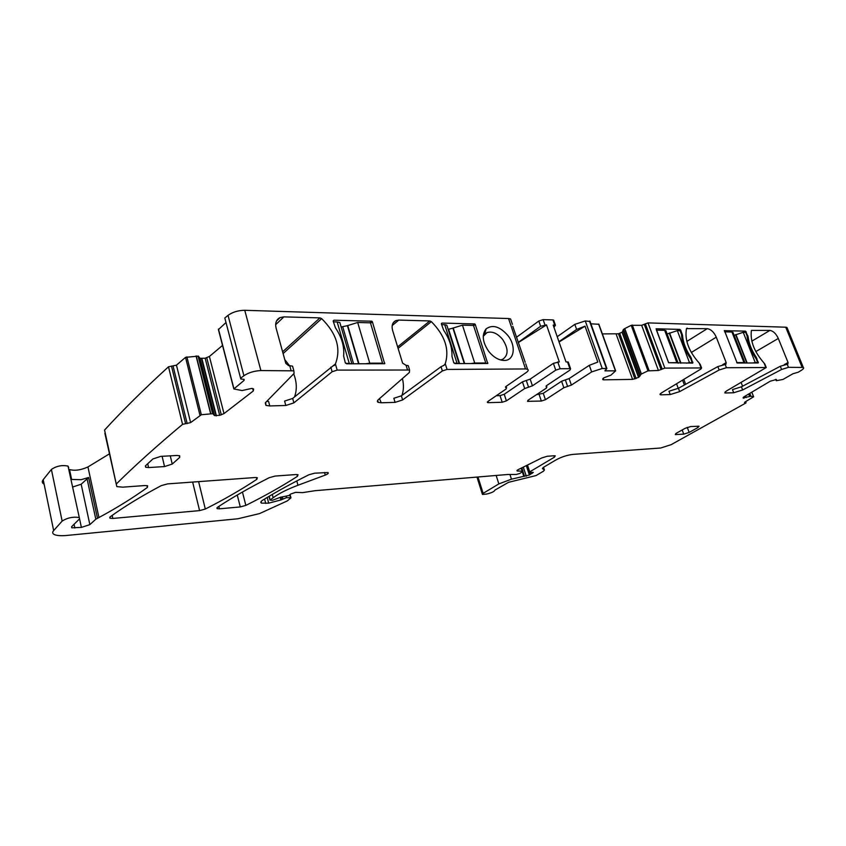 <?xml version="1.0" encoding="UTF-8"?>
<svg xmlns="http://www.w3.org/2000/svg" width="846" height="846" viewBox="0 0 846 846"><rect width="100%" height="100%" fill="white"/><g stroke="black" fill="none" stroke-linecap="round" stroke-linejoin="round"><path stroke-width="1.27" d="M442.363 370.95L441.03 366.709L401.374 395.833L402.622 399.947L442.363 370.95L447.069 369.427L525.535 368.951L508.562 318.54L244.758 310.302C238.16 310.387 232.587 312.079 228.029 315.357L224.814 318.011L225.036 318.836M244.758 310.302L260.896 370.569C254.255 370.876 248.597 372.6 243.912 375.74L240.602 378.247L240.824 378.997L244.145 379.368L244.06 380.414L233.834 388.959L242.104 390.556L251.738 388.409L253.641 389.033L253.314 390.947L252.679 388.515M260.896 370.569L293.858 370.834L294.08 373.424L265.686 402.442L265.951 405.414L265.284 402.918M291.045 370.389L289.744 365.684L288.645 365.684L285.789 363.336L276.092 328.089C274.95 323.045 276.282 319.534 280.079 317.578L283.886 316.88L319.947 317.885L321.66 318.635C336.676 333.514 341.255 348.615 335.407 363.949L292.663 398.455L284.594 401.067L285.8 405.488L293.879 402.876L332.118 371.743L337.173 370.104L409.591 370.019L409.358 372.494L378.511 399.492C377.105 400.782 377.009 401.744 378.247 402.368L377.676 400.422M407.434 369.67L406.101 365.313L402.601 363.146L392.629 330.49C391.381 325.636 392.459 322.337 395.843 320.602L398.773 320.084L429.831 320.951L431.344 321.639C444.964 335.46 449.596 349.483 445.26 363.717L443.981 365.335L441.03 366.709M370.58 323.288L372.377 321.755L371.732 321.205L333.937 320.2L333.187 320.856M372.377 321.755L384.655 363.706L346.606 363.801L345.253 362.68L343.624 355.997C344.481 346.585 341.763 337.205 335.45 327.846L333.229 321.279L333.937 320.2M475.262 324.452L487.74 363.505L454.905 363.59L453.689 362.543L451.976 356.335C452.293 347.6 449.512 338.876 443.642 330.183L441.432 324.071L441.982 323.066L474.68 323.933L475.262 324.452L473.591 325.731M507.812 335.418C499.817 326.45 492.584 324.272 486.09 328.883C481.617 334.762 482.516 342.281 488.766 351.439C493.556 357.287 498.717 360.29 504.258 360.449C514.442 360.692 516.367 345.919 507.812 335.418M508.562 318.54L510.593 318.974L511.164 320.655M516.472 337.268L538.817 321.036L543.132 319.629L552.903 319.925L554.712 325.128L553.178 325.086L565.985 361.908L568.248 362.025L570.595 368.793L569.876 368.676L567.529 361.908M553.834 320.676L552.903 319.925M557.207 336.697L574.815 324.356L576.612 329.432L558.952 341.699M590.085 321.522L585.273 320.941L574.815 324.356M598.883 324.272L590.91 323.828M602.352 333.906L618.479 333.779L622.286 332.129L623.333 329.57L624.634 328.639L631.211 325.329L647.973 370.865L641.279 374.069L624.634 328.639M786.611 329.401L786.96 327.455L785.723 327.201L647.994 322.897L641.659 325.308L631.211 325.329M68.695 467.637L68.018 466.093C61.98 464.888 56.449 466.009 51.395 469.445L43.199 479.682C41.761 481.554 42.067 483.066 44.129 484.208M72.798 486.968L81.174 484.229L88.608 477.493L81.047 479.703L71.624 479.439L69.52 469.541C74.786 471 80.92 470.133 87.942 466.939L109.472 453.826M253.314 390.947L224 413.599L219.674 415.323L214.503 415.566L212.875 413.683L198.345 356.134L185.538 357.35L176.465 365.155L168.502 366.783C143.46 389.699 122.152 410.786 104.576 430.064L116.811 486.609L122.765 487.159L144.803 485.551L147.627 485.805L147.373 487.455C132.981 497.85 116.833 507.875 98.94 517.53L95.82 519.211L89.856 524.636L81.174 484.229M198.345 356.134L200.016 358.292L214.503 415.566M219.674 415.323L205.155 358.218L200.016 358.292M205.155 358.218L209.406 356.462L222.53 345.432M225.998 322.538L218.416 329.591L233.739 388.589M224.814 318.011L240.602 378.247M402.622 399.947L395.082 402.379L393.845 398.276L401.374 395.833M379.494 398.625L381.239 402.781L395.082 402.379M381.239 402.781L378.247 402.368M266.702 401.406L268.594 401.48L269.789 405.943L285.8 405.488M269.789 405.943L265.951 405.414M212.875 413.683L201.327 414.741L190.614 422.609L182.556 424.354C156.743 445.948 134.747 465.734 116.579 483.722L116.484 483.827M68.018 466.093L79.577 518.841L71.593 526.751L71.794 527.809L81.385 527.396L89.856 524.636M78.932 517.477C72.904 516.61 67.299 517.805 62.149 521.083L53.658 530.59C52.156 532.335 52.452 533.689 54.535 534.64C57.126 535.698 61.272 535.962 66.993 535.433L237.853 518.778L259.521 513.596L287.333 500.895L290.961 497.839L286.508 497.638L280.914 499.954L268.69 503.159L261.499 503.127C260.272 502.492 260.684 501.509 262.736 500.176C276.113 491.907 291.521 483.426 308.97 474.743L314.649 473.189L327.941 472.533C328.808 473.157 327.91 474.014 325.255 475.092L297.951 485.266C287.228 489.316 278.958 493.472 273.152 497.744L270.181 499.965L272.126 500.409L280.682 497.194L288.877 495.555L290.77 494.001L295.614 492.361L302.625 492.626L315.114 490.691L507.685 474.49L516.282 474.479L519.962 473.4L522.965 471.211L517.118 470.989C516.61 470.524 517.477 469.826 519.719 468.896L541.831 457.919L547.214 456.269L554.151 455.761L555.24 455.857L554.394 457.178L529.723 471.857L529.332 472.47L533.318 472.375L529.395 475.018L511.47 479.174L498.854 483.901L483.129 493.355L482.453 494.455L486.471 494.075C491.6 492.89 494.402 491.558 494.899 490.109L508.573 482.305L536.015 475.579L543.523 471.159L544.412 469.985L542.413 468.631L543.301 467.426L556.065 459.875C561.554 456.903 567.222 455.074 573.049 454.387L660.684 448.01L671.132 444.668L745.897 402.992L744.491 402.622L744.924 402.062L753.627 396.774L750.878 396.277L749.746 393.39M743.116 397.789L750.878 396.277M743.232 398.096L744.025 396.795L770.198 381.229L776.364 379.484M786.96 327.455L803.309 367.439C804.218 367.989 803.425 369.036 800.961 370.569L798.212 372.229L792.988 373.731L782.931 379.463L776.353 380.711L776.438 379.664M803.309 367.439L788.461 367.333L781.588 369.48L742.651 389.964L733.704 392.756L725.54 392.988L724.789 392.893L726.058 391.243L766.243 367.534L726.439 367.714L719.163 369.988L679.666 391.613L670.212 394.564L661.086 394.818L660.187 394.701L661.318 392.988L700.816 369.089L701.588 367.947L664.85 368.095L658.421 370.485L647.973 370.865M602.934 379.717L602.69 379.029L603.695 379.833L632.597 379.389L638.793 377.305L641.279 374.069M602.69 379.008L603.917 377.781L610.918 375.148L615.655 370.865L604.975 370.844L606.899 368.518L602.225 368.475L591.64 371.923L571.378 385.078L563.838 387.732L545.427 399.724L541.345 401.046L527.523 401.342L528.041 400.243L546.4 388.103L546.505 385.66M570.595 368.793L570.014 370.062L546.664 385.554L546.114 386.728L546.939 386.929M555.737 370.157L553.39 363.346L530.178 379.114L532.43 385.818L555.737 370.157L560.115 368.74L569.876 368.676M532.43 385.818L524.689 388.547L506.394 400.877L504.227 394.268L522.447 381.842L524.689 388.547M504.227 394.268L500.028 395.632L502.196 402.252L506.394 400.877M502.196 402.252L488.364 402.675L487.962 401.416M506.648 387.732L505.707 387.521L506.183 386.315L506.183 388.938L487.952 401.427L487.508 402.559L488.364 402.675M506.183 386.315L526.275 372.494C528.327 371.013 528.75 369.935 527.555 369.268L525.715 363.801M525.535 368.951L527.555 369.268M162.104 456.301L164.536 466.569L172.235 464.063L179.69 457.411L179.648 455.772L176.899 455.465L160.803 456.375L152.904 458.955L145.607 465.691L145.702 467.267L148.589 467.574L147.701 463.756M164.536 466.569L148.589 467.574M269.292 477.662C249.221 487.835 231.973 497.702 217.559 507.251L217.126 508.658L219.431 508.816L240.285 506.934L245.848 505.4C264.587 496.084 281.781 486.397 297.443 476.34L298.046 474.733L295.994 474.543L275.151 476.065L269.292 477.662M161.3 485.604C141.028 496.38 123.981 506.786 110.181 516.832L109.959 518.238L112.835 518.439L199.582 510.614L205.314 509.038C224.148 499.521 241.311 489.623 256.835 479.344L257.332 477.726L255.09 477.525L167.624 483.891L161.3 485.604M685.133 428.33L676.398 433.194L675.277 434.558L683.737 434.157L689.152 432.412L697.887 427.6L699.06 426.204L690.653 426.553L685.133 428.33M512.782 326.313L525.197 362.278M289.744 365.684L292.557 366.138L293.16 368.306M294.493 396.964C297.126 389.879 296.861 382.159 293.699 373.805M289.501 365.684L284.742 359.561M406.101 365.313L408.258 365.673L408.777 367.323M401.913 395.442C403.743 390.387 403.912 384.761 402.421 378.564M500.494 359.931L502.471 359.434C508.552 355.373 508.605 348.7 502.619 339.405C497.459 333.313 492.256 331.04 487.01 332.573L483.246 336.306M518.217 342.419L540.626 326.27L546.505 324.906L559.312 361.919L553.39 363.346M553.95 327.317L555.441 325.276L554.712 325.128M559.058 341.985L585.02 326.165L576.612 329.432M585.02 326.165L597.805 362.077L589.302 365.324L591.64 371.923M765.048 364.541L764.065 363.05C754.251 351.862 750.032 340.98 751.396 330.405L769.923 330.416C773.265 330.976 776.046 333.662 778.299 338.453L788.06 362.511L787.869 364.087L780.298 366.265L741.424 386.812L742.651 389.964M700.393 364.827L699.293 363.188C688.76 351.333 684.488 339.817 686.487 328.629L707.245 328.671C710.957 329.274 713.971 332.108 716.276 337.173L726.185 362.617L725.931 364.277L717.852 366.582L678.418 388.282L679.666 391.613M677.858 330.649L679.824 329.39L680.766 330.268L682.511 335.344L681.601 335.915M679.824 329.39L656.105 328.777L668.583 362.712L692.789 363.082L690.791 357.086C685.863 349.768 683.103 342.524 682.511 335.344M724.43 330.575L737.152 363.019L758.259 362.955L756.271 357.287C751.618 350.381 748.89 343.539 748.107 336.761L745.495 331.135L724.292 330.659M168.502 366.783L182.556 424.354M733.704 392.756L732.477 389.604L741.424 386.812M742.587 386.199L741.159 382.561M670.212 394.564L668.964 391.233L678.418 388.282M676.546 383.777L678.259 388.367M563.838 387.732L561.585 381.229L569.115 378.574L589.302 365.324M561.585 381.229L543.259 393.305L536.417 394.701M568.438 362.564L568.248 362.025M530.178 379.114L522.447 381.842M500.028 395.632L496.264 395.727M518.27 342.598L546.505 324.906M497.744 394.712L497.829 395.695M685.651 384.306L683.801 379.389M682.236 334.128L681.538 334.561L680.068 330.701L680.766 330.268M667.124 334.001L677.329 330.627L689.49 362.659L692.24 362.659L690.748 358.746C684.964 350.604 681.897 342.535 681.538 334.561M692.937 362.236L691.489 363.114M747.811 335.608L747.124 336.021L745.675 332.372L746.362 331.96M734.117 335.323L743.222 332.309L755.224 362.553L757.678 362.553L756.208 358.852C750.751 351.175 747.727 343.561 747.124 336.021M758.365 362.151L756.937 362.976M684.393 384.993L682.563 380.14M724.641 331.833L731.938 332.023L743.972 362.574L736.707 362.585M733.175 332.922L731.938 332.023M743.222 332.309L745.675 332.372M745.21 362.997L743.972 362.574M755.224 362.553L752.549 362.987M656.38 330.141L664.66 330.31L676.842 362.68L668.657 362.701L656.454 330.099M666.162 331.431L664.66 330.31M677.329 330.627L680.068 330.701M678.323 363.135L676.842 362.68M689.49 362.659L686.561 363.124M381.832 363.738L382.54 363.167L369.755 363.188L357.678 322.485L370.432 322.812L382.54 363.167M365.504 363.769L369.755 363.188M345.538 363.22L352.105 363.791M358.598 363.78L347.41 325.668L357.678 322.485M347.41 325.668L341.15 327M349.187 363.22L337.173 321.966L339.838 322.516L340.494 324.737M337.173 321.966L333.409 321.871M485.033 363.526L485.773 362.997L474.712 363.019L462.445 325.16L473.496 325.435L485.773 362.997M470.926 363.558L474.712 363.019M453.953 363.05L459.357 363.579M464.285 363.569L452.906 328.121L462.445 325.16M452.906 328.121L448.147 329.38M456.967 363.04L444.721 324.705L446.794 325.128L447.344 326.842M444.721 324.705L441.612 324.631M228.029 315.357L243.912 375.74M337.173 370.104L335.407 363.949M447.069 369.427L445.26 363.717M275.648 324.684L283.886 316.88M282.617 351.799L319.947 317.885M283.103 353.565L321.66 318.635M333.884 365.705L334.889 364.859M332.118 371.743L330.807 367.175M392.195 325.562L398.773 320.084M397.631 346.881L429.831 320.951M398.085 348.362L431.344 321.639M443.558 365.525L444.837 364.563M369.871 322.802L371.732 321.205M384.147 363.727L384.835 363.177M487.18 363.526L487.888 363.008M441.982 323.066L441.39 323.542M472.755 325.424L474.68 323.933M540.626 326.27L538.817 321.036M544.951 324.864L543.132 319.629M560.115 368.74L557.757 361.919M585.273 320.941L602.225 368.475M589.514 321.078L606.466 368.454M605.165 370.199L605.419 370.918M598.608 324.06L615.444 370.834M603.695 379.833L603.156 378.321M632.597 379.389L616.174 334.202M634.912 378.934L618.479 333.779M636.181 378.522L619.727 333.377M638.55 377.453L622.053 332.288M638.793 377.305L622.286 332.129M639.83 376.259L623.28 331.008M639.946 374.968L623.333 329.57M640.094 374.81L623.481 329.411M641.405 374.006L624.76 328.565M632.3 325.033L649.083 370.559M641.659 325.308L658.421 370.485M644.314 324.441L661.107 369.617M645.339 323.764L662.164 368.962M647.994 322.897L664.85 368.095M764.065 363.05L765.831 367.471M787.161 364.118L788.461 367.333M785.723 327.201L802.082 367.249M699.293 363.188L701.08 367.873M725.117 364.319L726.439 367.714M776.247 380.668L775.729 379.378M743.898 398.149L743.507 397.155M744.089 398.128L743.655 397.028M746.087 397.652L745.421 395.96M749.641 396.425L748.689 394.025M749.916 396.362L748.943 393.866M750.952 396.277L749.799 393.358M751.787 392.184L753.585 396.763M745.389 401.787L745.696 402.58M477.969 476.985L483.129 493.355M496.158 475.463L498.854 483.901M509.969 474.521L511.47 479.174M522.363 471.952L523.833 476.435M522.934 471.571L524.488 476.33M523.388 467.394L526.265 476.182M526.434 466.019L529.395 475.018M529.48 472.512L530.125 474.479M530.77 472.459L531.225 473.834M532.06 472.375L532.356 473.263M527.618 465.459L529.723 471.857M553.918 455.772L554.394 457.178M521.242 468.293L522.183 471.19M269.208 496.253L270.181 499.965M272.285 494.445L273.152 497.744M296.787 480.94L297.951 485.266M324.526 472.47L325.255 475.092M264.576 499.045L265.718 503.423M267.199 497.459L268.69 503.159M280.206 497.268L280.914 499.954M280.967 497.162L281.602 499.574M282.331 496.993L282.786 498.706M286.212 496.528L286.508 497.638M289.787 494.889L290.559 497.765M43.199 479.682L53.658 530.59M51.395 469.445L62.149 521.083M87.942 466.939L98.94 517.53M88.608 477.493L97.459 518.238M146.95 485.615L147.373 487.455M171.484 366.075L185.581 423.613M173.092 366.149L187.188 423.613M176.465 365.155L190.614 422.609M185.538 357.35L199.963 415.227M186.881 356.875L201.327 414.741M210.601 413.599L196.071 355.955M210.781 413.588L196.251 355.944M212.6 413.599L198.059 356.039M214.101 415.28L199.614 357.953M216.037 415.83L201.549 358.63M216.407 415.83L201.919 358.651M221.292 414.847L206.752 357.752M224 413.599L209.406 356.462M218.448 329.041L233.866 388.462M243.754 379.262L244.06 380.414M237.261 495.026L240.285 506.934M242.442 492.034L245.848 505.4M296.957 474.532L297.443 476.34M218.839 506.405L219.431 508.816M198.62 481.638L205.314 509.038M192.645 482.072L199.582 510.614M256.359 477.514L256.835 479.344M112.169 515.394L112.835 518.439M292.663 398.455L293.879 402.876M87.001 478.498L95.82 519.211M79.566 518.852L81.385 527.396M74.86 528.01L74.046 524.129M543.523 467.299L544.412 469.985M780.298 366.265L781.588 369.48M725.107 391.888L725.54 392.988M717.852 366.582L719.163 369.988M660.599 393.485L661.086 394.818M569.115 378.574L571.378 385.078M565.35 379.907L567.603 386.411M545.427 399.724L543.259 393.305M541.345 401.046L539.177 394.627M528.306 401.448L527.925 400.317M546.527 386.823L546.209 385.892M528.56 387.182L526.307 380.478M505.834 386.58L506.183 387.627M179.257 455.634L179.69 457.411M172.235 464.063L170.279 455.846M697.347 426.173L697.887 427.6M689.152 432.412L687.269 427.378M682.183 429.98L683.737 434.157M675.711 433.628L676.091 434.643M769.923 330.416L751.819 341.171M778.299 338.453L755.816 351.587M788.06 362.511L784.231 364.668M687.163 328.111L686.529 328.512M707.245 328.671L686.825 341.435M716.276 337.173L691.298 352.496M726.185 362.617L722.664 364.7M690.791 357.086L689.934 357.604M691.446 358.313L690.748 358.746M748.107 336.761L747.23 337.279M756.271 357.287L755.436 357.773M756.895 358.45L756.208 358.852M743.539 332.319L745.495 331.135M497.882 395.145L497.057 395.706M735.618 334.678L746.796 362.997M735.925 334.519L747.166 362.997M669.271 333.134L680.586 363.135M669.577 332.964L680.967 363.135M358.979 363.78L347.717 325.446M353.554 363.791L342.81 327.042M464.676 363.569L453.213 327.91M459.579 363.579L448.644 329.39M512.401 324.335L510.593 318.974M293.858 370.834L292.557 366.138M276.526 320.962L280.079 317.578M409.591 370.019L408.258 365.673M393.242 322.77L395.843 320.602M484.747 334.085L486.09 328.883M501.456 360.163L504.258 360.449M553.633 320.084L555.441 325.276M589.958 321.163L606.899 368.518M598.82 324.103L615.655 370.865M751.808 392.163L753.627 396.774M745.675 401.617L746.066 402.611M476.975 477.07L482.315 494.032M527.111 465.702L529.258 472.248M517.022 470.482L517.202 471.032M521.919 468.018L522.965 471.211M269.007 496.38L269.99 500.145M261.097 501.541L261.499 503.127M290.115 494.646L290.961 497.839M104.872 433.268L116.24 484.081M212.822 413.641L198.281 356.081M216.914 507.812L217.126 508.658M109.737 517.223L109.959 518.238M71.572 526.772L71.794 527.809M764.816 363.949L766.243 367.534M659.986 394.151L660.187 394.701M700.15 364.192L701.588 367.947M487.328 402.019L487.508 402.559M505.707 387.521L505.527 386.95M145.385 465.913L145.702 467.267M483.309 335.344L487.01 332.573M732.89 332.214L744.924 362.723M665.823 330.543L678.006 362.871M351.851 363.664L339.838 322.516M459.029 363.378L446.794 325.128"/></g></svg>
